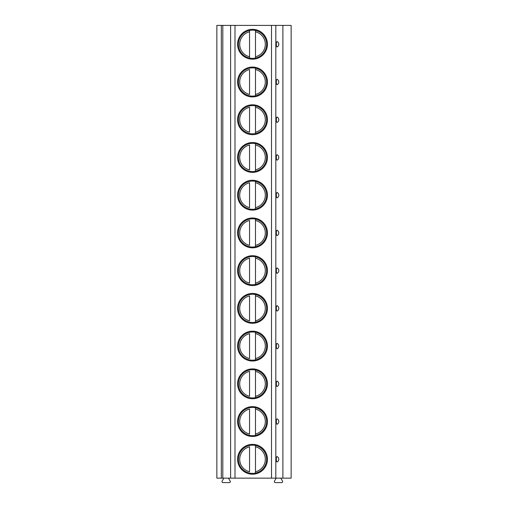 <?xml version="1.0" encoding="UTF-8"?>
<svg xmlns="http://www.w3.org/2000/svg" width="508" height="508" viewBox="0 0 508 508"><rect width="100%" height="100%" fill="white"/><g stroke="black" fill="none" stroke-linecap="round" stroke-linejoin="round"><path stroke-width="0.76" d="M221.323 478.142L216.865 478.142L216.865 25.4L222.809 25.4L222.809 478.142L221.323 478.142L221.323 25.4M282.892 478.142L282.892 25.4L291.135 25.4L291.135 478.142L222.809 478.142M280.81 478.142L282.55 481.152A0.965 0.965 0 0 1 281.711 482.6L275.304 482.6A0.965 0.965 0 0 1 274.472 481.152L276.206 478.142M228.454 478.142L230.188 481.152A0.965 0.965 0 0 1 229.349 482.6L222.949 482.6A0.965 0.965 0 0 1 222.11 481.152L223.844 478.142M282.892 25.4L222.809 25.4M277.654 46.603L277.12 46.939A2.692 0.699 90 0 1 276.333 44.266A2.692 0.699 90 0 1 277.12 41.593L277.654 41.923M278.016 42.259L278.479 42.926M278.721 43.599L278.721 44.933M278.479 45.599L278.016 46.266M277.654 84.334L277.12 84.665A2.692 0.699 90 0 1 276.333 81.991A2.692 0.699 90 0 1 277.12 79.318L277.654 79.654M278.016 79.991L278.479 80.658M278.721 81.324L278.721 82.664M278.479 83.331L278.016 83.998M277.654 122.06L277.12 122.396A2.692 0.699 90 0 1 276.333 119.723A2.692 0.699 90 0 1 277.12 117.05L277.654 117.386M278.016 117.716L278.479 118.383M278.721 119.056L278.721 120.39M278.479 121.056L278.016 121.723M277.654 159.791L277.12 160.122A2.692 0.699 90 0 1 276.333 157.448A2.692 0.699 90 0 1 277.12 154.775L277.654 155.111M278.016 155.448L278.479 156.115M278.721 156.781L278.721 158.121M278.479 158.788L278.016 159.455M277.654 197.517L277.12 197.853A2.692 0.699 90 0 1 276.333 195.18A2.692 0.699 90 0 1 277.12 192.507L277.654 192.843M278.016 193.173L278.479 193.84M278.721 194.513L278.721 195.847M278.479 196.513L278.016 197.187M277.654 235.248L277.12 235.579A2.692 0.699 90 0 1 276.333 232.905A2.692 0.699 90 0 1 277.12 230.232L277.654 230.569M278.016 230.905L278.479 231.572M278.721 232.239L278.721 233.578M278.479 234.245L278.016 234.912M277.654 272.974L277.12 273.31A2.692 0.699 90 0 1 276.333 270.637A2.692 0.699 90 0 1 277.12 267.964L277.654 268.3M278.016 268.63L278.479 269.297M278.721 269.97L278.721 271.304M278.479 271.971L278.016 272.644M277.654 310.706L277.12 311.036A2.692 0.699 90 0 1 276.333 308.362A2.692 0.699 90 0 1 277.12 305.689L277.654 306.026M278.016 306.362L278.479 307.029M278.721 307.696L278.721 309.035M278.479 309.702L278.016 310.369M277.654 348.431L277.12 348.767A2.692 0.699 90 0 1 276.333 346.094A2.692 0.699 90 0 1 277.12 343.421L277.654 343.757M278.016 344.087L278.479 344.754M278.721 345.427L278.721 346.761M278.479 347.428L278.016 348.101M277.654 386.163L277.12 386.493A2.692 0.699 90 0 1 276.333 383.819A2.692 0.699 90 0 1 277.12 381.152L277.654 381.483M278.016 381.819L278.479 382.486M278.721 383.153L278.721 384.493M278.479 385.159L278.016 385.826M277.654 423.888L277.12 424.224A2.692 0.699 90 0 1 276.333 421.551A2.692 0.699 90 0 1 277.12 418.878L277.654 419.214M278.016 419.545L278.479 420.218M278.721 420.884L278.721 422.218M278.479 422.885L278.016 423.558M277.654 461.62L277.12 461.95A2.692 0.699 90 0 1 276.333 459.276A2.692 0.699 90 0 1 277.12 456.609L277.654 456.94M278.016 457.276L278.479 457.943M278.721 458.61L278.721 459.95M278.479 460.616L278.016 461.283M267.443 44.266A14.929 14.929 0 0 0 252.514 29.337A14.929 14.929 0 0 0 237.585 44.266A14.929 14.929 0 0 0 252.514 59.195A14.929 14.929 0 0 0 267.443 44.266M267.443 81.991A14.929 14.929 0 0 0 252.514 67.062A14.929 14.929 0 0 0 237.585 81.991A14.929 14.929 0 0 0 252.514 96.92A14.929 14.929 0 0 0 267.443 81.991M267.443 119.723A14.929 14.929 0 0 0 252.514 104.794A14.929 14.929 0 0 0 237.585 119.723A14.929 14.929 0 0 0 252.514 134.652A14.929 14.929 0 0 0 267.443 119.723M267.443 157.448A14.929 14.929 0 0 0 252.514 142.519A14.929 14.929 0 0 0 237.585 157.448A14.929 14.929 0 0 0 252.514 172.377A14.929 14.929 0 0 0 267.443 157.448M267.443 195.18A14.929 14.929 0 0 0 252.514 180.251A14.929 14.929 0 0 0 237.585 195.18A14.929 14.929 0 0 0 252.514 210.109A14.929 14.929 0 0 0 267.443 195.18M267.443 232.905A14.929 14.929 0 0 0 252.514 217.976A14.929 14.929 0 0 0 237.585 232.905A14.929 14.929 0 0 0 252.514 247.834A14.929 14.929 0 0 0 267.443 232.905M267.443 270.637A14.929 14.929 0 0 0 252.514 255.708A14.929 14.929 0 0 0 237.585 270.637A14.929 14.929 0 0 0 252.514 285.566A14.929 14.929 0 0 0 267.443 270.637M267.443 308.362A14.929 14.929 0 0 0 252.514 293.44A14.929 14.929 0 0 0 237.585 308.362A14.929 14.929 0 0 0 252.514 323.291A14.929 14.929 0 0 0 267.443 308.362M267.443 346.094A14.929 14.929 0 0 0 252.514 331.165A14.929 14.929 0 0 0 237.585 346.094A14.929 14.929 0 0 0 252.514 361.023A14.929 14.929 0 0 0 267.443 346.094M267.443 383.819A14.929 14.929 0 0 0 252.514 368.897A14.929 14.929 0 0 0 237.585 383.819A14.929 14.929 0 0 0 252.514 398.748A14.929 14.929 0 0 0 267.443 383.819M267.443 421.551A14.929 14.929 0 0 0 252.514 406.622A14.929 14.929 0 0 0 237.585 421.551A14.929 14.929 0 0 0 252.514 436.48A14.929 14.929 0 0 0 267.443 421.551M267.443 459.276A14.929 14.929 0 0 0 252.514 444.354A14.929 14.929 0 0 0 237.585 459.276A14.929 14.929 0 0 0 252.514 474.205A14.929 14.929 0 0 0 267.443 459.276M266.624 44.266A14.11 14.11 0 0 1 252.514 58.376A14.11 14.11 0 0 1 238.404 44.266A14.11 14.11 0 0 1 252.514 30.156A14.11 14.11 0 0 1 266.624 44.266M249.542 58.63L249.542 29.902M249.542 30.467L249.542 31.801A12.814 12.814 0 0 0 249.542 56.725L249.542 58.058M255.486 58.058L255.486 30.467M255.486 29.902L255.486 31.801A12.814 12.814 0 0 1 255.486 56.725L255.486 58.63M266.624 81.991A14.11 14.11 0 0 1 252.514 96.107A14.11 14.11 0 0 1 238.404 81.991A14.11 14.11 0 0 1 252.514 67.882A14.11 14.11 0 0 1 266.624 81.991M249.542 68.199L249.542 67.627M249.542 96.355L249.542 95.79M249.542 94.456L249.542 69.532A12.814 12.814 0 0 0 249.542 94.456M255.486 95.79L255.486 68.199M255.486 67.627L255.486 69.532A12.814 12.814 0 0 1 255.486 94.456L255.486 96.355M266.624 119.723A14.11 14.11 0 0 1 252.514 133.833A14.11 14.11 0 0 1 238.404 119.723A14.11 14.11 0 0 1 252.514 105.613A14.11 14.11 0 0 1 266.624 119.723M249.542 105.924L249.542 105.359M249.542 134.087L249.542 133.515M249.542 132.182L249.542 107.258A12.814 12.814 0 0 0 249.542 132.182M255.486 133.515L255.486 105.924M255.486 105.359L255.486 107.258A12.814 12.814 0 0 1 255.486 132.182L255.486 134.087M266.624 157.448A14.11 14.11 0 0 1 252.514 171.564A14.11 14.11 0 0 1 238.404 157.448A14.11 14.11 0 0 1 252.514 143.339A14.11 14.11 0 0 1 266.624 157.448M249.542 143.656L249.542 143.085M249.542 171.812L249.542 171.247M249.542 169.913L249.542 144.99A12.814 12.814 0 0 0 249.542 169.913M255.486 171.247L255.486 143.656M255.486 143.085L255.486 144.99A12.814 12.814 0 0 1 255.486 169.913L255.486 171.812M266.624 195.18A14.11 14.11 0 0 1 252.514 209.29A14.11 14.11 0 0 1 238.404 195.18A14.11 14.11 0 0 1 252.514 181.07A14.11 14.11 0 0 1 266.624 195.18M249.542 181.381L249.542 180.816M249.542 209.544L249.542 208.972M249.542 207.639L249.542 182.715A12.814 12.814 0 0 0 249.542 207.639M255.486 208.972L255.486 181.381M255.486 180.816L255.486 182.715A12.814 12.814 0 0 1 255.486 207.639L255.486 209.544M266.624 232.905A14.11 14.11 0 0 1 252.514 247.021A14.11 14.11 0 0 1 238.404 232.905A14.11 14.11 0 0 1 252.514 218.796A14.11 14.11 0 0 1 266.624 232.905M249.542 219.113L249.542 218.542M249.542 247.269L249.542 246.704M249.542 245.37L249.542 220.447A12.814 12.814 0 0 0 249.542 245.37M255.486 246.704L255.486 219.113M255.486 218.542L255.486 220.447A12.814 12.814 0 0 1 255.486 245.37L255.486 247.269M266.624 270.637A14.11 14.11 0 0 1 252.514 284.747A14.11 14.11 0 0 1 238.404 270.637A14.11 14.11 0 0 1 252.514 256.527A14.11 14.11 0 0 1 266.624 270.637M249.542 256.838L249.542 256.273M249.542 285.001L249.542 284.429M249.542 283.096L249.542 258.172A12.814 12.814 0 0 0 249.542 283.096M255.486 284.429L255.486 256.838M255.486 256.273L255.486 258.172A12.814 12.814 0 0 1 255.486 283.096L255.486 285.001M266.624 308.362A14.11 14.11 0 0 1 252.514 322.478A14.11 14.11 0 0 1 238.404 308.362A14.11 14.11 0 0 1 252.514 294.253A14.11 14.11 0 0 1 266.624 308.362M249.542 294.57L249.542 293.999M249.542 322.726L249.542 322.161M249.542 320.827L249.542 295.904A12.814 12.814 0 0 0 249.542 320.827M255.486 322.161L255.486 294.57M255.486 293.999L255.486 295.904A12.814 12.814 0 0 1 255.486 320.827L255.486 322.726M266.624 346.094A14.11 14.11 0 0 1 252.514 360.204A14.11 14.11 0 0 1 238.404 346.094A14.11 14.11 0 0 1 252.514 331.984A14.11 14.11 0 0 1 266.624 346.094M249.542 332.302L249.542 331.73M249.542 360.458L249.542 359.886M249.542 358.553L249.542 333.629A12.814 12.814 0 0 0 249.542 358.553M255.486 359.886L255.486 332.302M255.486 331.73L255.486 333.629A12.814 12.814 0 0 1 255.486 358.553L255.486 360.458M266.624 383.819A14.11 14.11 0 0 1 252.514 397.935A14.11 14.11 0 0 1 238.404 383.819A14.11 14.11 0 0 1 252.514 369.71A14.11 14.11 0 0 1 266.624 383.819M249.542 370.027L249.542 369.456M249.542 398.189L249.542 397.618M249.542 396.284L249.542 371.361A12.814 12.814 0 0 0 249.542 396.284M255.486 397.618L255.486 370.027M255.486 369.456L255.486 371.361A12.814 12.814 0 0 1 255.486 396.284L255.486 398.189M266.624 421.551A14.11 14.11 0 0 1 252.514 435.661A14.11 14.11 0 0 1 238.404 421.551A14.11 14.11 0 0 1 252.514 407.441A14.11 14.11 0 0 1 266.624 421.551M249.542 407.759L249.542 407.187M249.542 435.915L249.542 435.343M249.542 434.016L249.542 409.086A12.814 12.814 0 0 0 249.542 434.016M255.486 435.343L255.486 407.759M255.486 407.187L255.486 409.086A12.814 12.814 0 0 1 255.486 434.016L255.486 435.915M266.624 459.276A14.11 14.11 0 0 1 252.514 473.392A14.11 14.11 0 0 1 238.404 459.276A14.11 14.11 0 0 1 252.514 445.167A14.11 14.11 0 0 1 266.624 459.276M249.542 445.484L249.542 444.913M249.542 473.647L249.542 473.075M249.542 471.741L249.542 446.818A12.814 12.814 0 0 0 249.542 471.741M255.486 473.075L255.486 445.484M255.486 444.913L255.486 446.818A12.814 12.814 0 0 1 255.486 471.741L255.486 473.647M277.12 41.593A2.972 2.972 0 0 1 277.12 46.939A2.972 2.972 0 0 0 277.12 41.593M277.12 79.318A2.972 2.972 0 0 1 277.12 84.665A2.972 2.972 0 0 0 277.12 79.318M277.12 117.05A2.972 2.972 0 0 1 277.12 122.396A2.972 2.972 0 0 0 277.12 117.05M277.12 154.775A2.972 2.972 0 0 1 277.12 160.122A2.972 2.972 0 0 0 277.12 154.775M277.12 192.507A2.972 2.972 0 0 1 277.12 197.853A2.972 2.972 0 0 0 277.12 192.507M277.12 230.232A2.972 2.972 0 0 1 277.12 235.579A2.972 2.972 0 0 0 277.12 230.232M277.12 267.964A2.972 2.972 0 0 1 277.12 273.31A2.972 2.972 0 0 0 277.12 267.964M277.12 305.689A2.972 2.972 0 0 1 277.12 311.036A2.972 2.972 0 0 0 277.12 305.689M277.12 343.421A2.972 2.972 0 0 1 277.12 348.767A2.972 2.972 0 0 0 277.12 343.421M277.12 381.152A2.972 2.972 0 0 1 277.12 386.493A2.972 2.972 0 0 0 277.12 381.152M277.12 418.878A2.972 2.972 0 0 1 277.12 424.224A2.972 2.972 0 0 0 277.12 418.878M277.12 456.609A2.972 2.972 0 0 1 277.12 461.95A2.972 2.972 0 0 0 277.12 456.609M275.819 478.142L275.819 25.4M271.513 478.142L271.513 25.4M234.994 478.142L234.994 25.4M230.607 478.142L230.607 25.4"/></g></svg>
